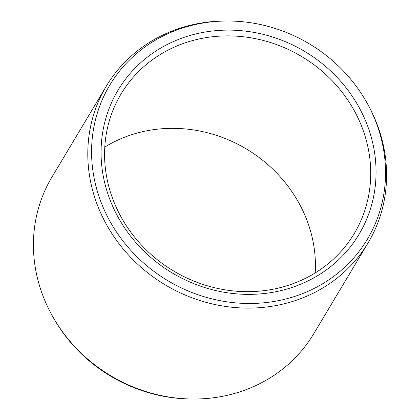 <?xml version="1.0" encoding="UTF-8"?>
<svg xmlns="http://www.w3.org/2000/svg" width="420" height="420" viewBox="0 0 420 420"><rect width="100%" height="100%" fill="white"/><g stroke="black" fill="none" stroke-linecap="round" stroke-linejoin="round"><path stroke-width="0.63" d="M117.044 215.255A140.401 129.05 -149.1 0 1 174.2 41.207A140.401 129.05 -149.1 0 1 360.071 109.232A140.401 129.05 30.9 0 1 302.909 283.274A140.401 129.05 30.9 0 1 117.044 215.255M120.041 215.077A135.881 124.892 -149.1 0 1 121.023 94.033A135.881 124.892 -149.1 0 1 238.675 36.32A135.881 124.892 -149.1 0 1 355.247 112.466A135.881 124.892 30.9 0 1 354.265 233.51A135.881 124.892 30.9 0 1 236.612 291.223A135.881 124.892 30.9 0 1 120.041 215.077M315.221 272.916A135.881 124.892 30.9 0 0 299.959 204.923A135.881 124.892 -149.1 0 0 104.78 147.084M368.114 242.828A152.549 140.212 30.9 0 1 236.03 307.619A152.549 140.212 30.9 0 1 105.163 222.133A152.549 140.212 -149.1 0 1 106.26 86.247L51.886 177.172A152.549 140.212 -149.1 0 0 50.788 313.063A152.549 140.212 30.9 0 0 52.568 316.318L53.303 317.625A150.082 137.944 30.9 0 0 189.341 398.969L190.843 399A152.549 140.212 30.9 0 0 313.74 333.753L368.114 242.828A152.549 140.212 30.9 0 0 369.212 106.937A152.549 140.212 -149.1 0 0 367.432 103.682L366.697 102.375A150.082 137.944 -149.1 0 1 368.45 105.578A150.082 137.944 30.9 0 1 307.351 291.622A150.082 137.944 30.9 0 1 108.665 218.909A150.082 137.944 -149.1 0 1 230.659 21.032A150.082 137.944 -149.1 0 1 366.697 102.375M52.568 316.318A152.549 140.212 30.9 0 0 190.843 399M106.26 86.247A152.549 140.212 -149.1 0 1 229.157 21L230.659 21.032"/></g></svg>
